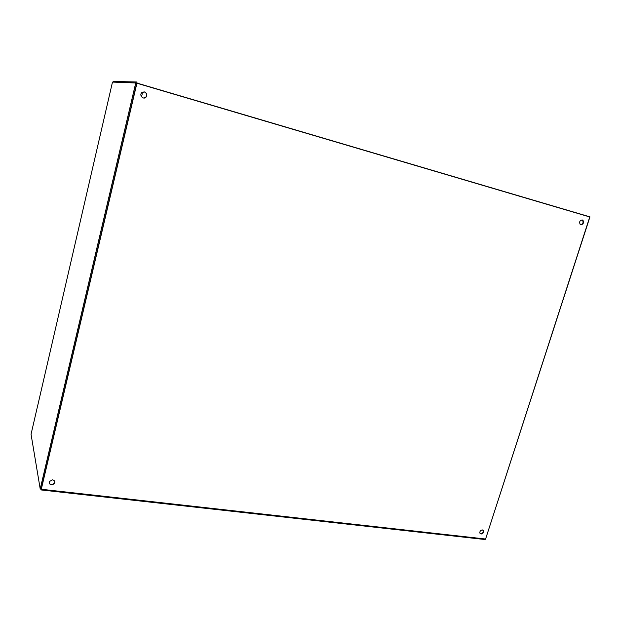 <?xml version="1.0" encoding="UTF-8"?>
<svg xmlns="http://www.w3.org/2000/svg" width="621" height="621" viewBox="0 0 621 621"><rect width="100%" height="100%" fill="white"/><g stroke="black" fill="none" stroke-linecap="round" stroke-linejoin="round"><path stroke-width="0.93" d="M40.815 489.006L41.04 489.93L41.289 489.263L136.923 83.237L137 81.995L113.55 81.46L113.364 82.104M580.666 224.631C582.964 223.964 583.593 222.512 582.552 220.284L582.009 219.919M582.358 219.981L583.057 220.401C583.934 223.583 582.956 224.864 580.115 224.259C579.114 221.767 579.859 220.346 582.358 219.981M480.087 533.579C482.168 533.928 483.239 532.958 483.317 530.66L483.06 530.14M482.455 529.946L483.72 531.009C483.115 534.068 481.818 534.751 479.831 533.059C479.738 531.203 480.615 530.163 482.455 529.946M143.567 98.017L145.741 97.287C147.309 95.06 146.867 93.274 144.406 91.939L143.893 91.838M144.584 91.955C147.045 93.29 147.495 95.075 145.919 97.311C143.141 100.043 138.832 94.951 141.883 92.521L144.584 91.955M49.043 482.905C50.643 485.195 52.474 485.195 54.516 482.905L54.749 481.562M52.552 479.854C54.493 480.336 55.176 481.477 54.594 483.293C51.287 485.901 49.525 485.327 49.292 481.57L52.552 479.854M485.638 538.865L589.95 216.869L136.954 83.074M136.76 83.012L41.18 488.983M136.923 83.237L589.764 216.962L485.591 539.02L484.954 539.517M141.534 96.806L142.232 93.841L141.922 92.49M135.797 82.717L40.21 488.944L41.18 489.053L136.799 83.012L112.486 82.081L37.462 406.662M40.21 488.944L31.05 434.273L37.431 406.654M41.289 489.263L485.591 539.02M583.057 220.401L582.552 220.284M483.72 531.009L483.317 530.66M54.594 483.293L54.516 482.905M41.04 489.93L485.133 539.54"/></g></svg>

